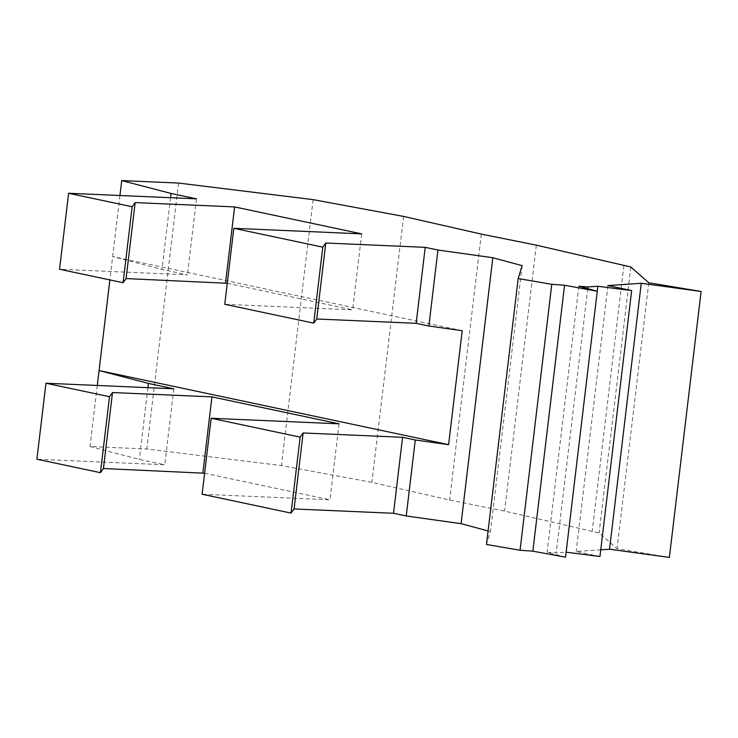 <?xml version="1.0" encoding="UTF-8"?>
<svg xmlns="http://www.w3.org/2000/svg" width="738" height="738" viewBox="0 0 738 738"><rect width="100%" height="100%" fill="white"/><g stroke="black" fill="none" stroke-linecap="round" stroke-linejoin="round"><path stroke-width="0.55" stroke-dasharray="3.69 2.77" d="M204.62 473.224L329.978 499.801L202.111 494.239M488.086 530.945L490.438 531.581L486.471 544.478M565.548 557.181L547.098 552.208L556.221 552.863L566.147 552.19M599.948 556.526L576.212 551.498L600.75 549.819M669.384 557.411L617.06 548.703L599.127 532.937L504.617 511.102L449.617 500.032L371.869 482.357L281.409 465.567L146.834 448.999L90.008 446.527L139.344 459.387L164.758 464.774L36.9 459.211M227.267 283.272L352.626 309.849L224.767 304.287M462.2 330.689L112.656 256.575L161.991 269.435L187.415 274.822L59.547 269.259M522.144 265.643L490.438 531.581M119.943 195.505L109.87 279.923M170.543 197.71L161.991 269.435M196.474 198.836L187.415 274.822M361.685 233.872L352.626 309.849M536.332 245.164L504.617 511.102M623.896 265.523L592.19 531.461M481.324 234.094L449.617 500.032M403.585 216.418L371.869 482.357M313.124 199.629L281.409 465.567M178.55 183.061L146.834 448.999M97.287 385.467L90.008 446.527M147.895 387.662L139.344 459.387M173.817 388.797L164.758 464.774M339.037 423.824L329.978 499.801M630.842 266.999L599.127 532.937M648.767 282.765L617.06 548.703M578.813 286.27L547.098 552.208M587.725 288.669L556.221 552.863M597.245 291.242L566.129 552.181M607.928 285.56L576.212 551.498"/><path stroke-width="1.11" d="M132.157 206.751L123.098 282.728L126.087 278.577L135.155 202.59L132.157 206.751L68.616 193.273L196.474 198.836L171.059 193.448L121.715 180.589L178.55 183.061L313.124 199.629L403.585 216.418L481.324 234.094L536.332 245.164L630.842 266.999L648.767 282.765L701.1 291.473L641.248 283.281L607.928 285.56L631.654 290.587L597.835 286.252L587.937 286.925L578.813 286.27L597.263 291.242L564.561 285.237L551.766 284.315L518.187 278.54L522.144 265.643L492.818 257.728L437.938 250.034L425.226 247.341L325.781 243.014L322.783 247.165L233.826 228.3L224.767 304.287L313.724 323.152L316.722 319L416.167 323.327L428.879 326.021L462.2 330.689L448.612 444.663L415.291 439.996L402.579 437.293L303.134 432.966L300.135 437.127L211.169 418.261L339.037 423.824L211.944 396.878L112.499 392.551L109.501 396.703L100.442 472.689L103.44 468.529L204.62 473.224M109.501 396.703L45.959 383.234L36.9 459.211L100.442 472.689M112.499 392.551L103.44 468.529M211.169 418.261L202.111 494.239L291.076 513.104L294.065 508.952L393.52 513.279L406.223 515.973L461.102 523.666L488.086 530.945M518.187 278.54L486.471 544.478L520.059 550.253L532.854 551.175L565.548 557.181L597.263 291.242M566.129 552.181L599.948 556.526L631.654 290.587M600.75 549.819L609.533 549.22L669.384 557.411L701.1 291.473M68.616 193.273L59.547 269.259L123.098 282.728M135.155 202.59L234.601 206.917L361.685 233.872L233.826 228.3M126.087 278.577L227.267 283.272M492.818 257.728L461.102 523.666M448.612 444.663L99.067 370.55L97.287 385.467M109.87 279.923L99.067 370.55L148.403 383.4L147.895 387.662M45.959 383.234L173.817 388.797L148.403 383.4M171.059 193.448L170.543 197.71M121.715 180.589L119.943 195.505M234.601 206.917L225.542 282.903M322.783 247.165L313.724 323.152M325.781 243.014L316.722 319M425.226 247.341L416.167 323.327M437.938 250.034L428.879 326.021M211.944 396.878L202.885 472.855M300.135 437.127L291.076 513.104M303.134 432.966L294.065 508.952M402.579 437.293L393.52 513.279M415.291 439.996L406.223 515.973M551.766 284.315L520.059 550.253M564.561 285.237L532.854 551.175M587.937 286.925L587.725 288.669M597.835 286.252L597.245 291.242M641.248 283.281L609.533 549.22"/></g></svg>
